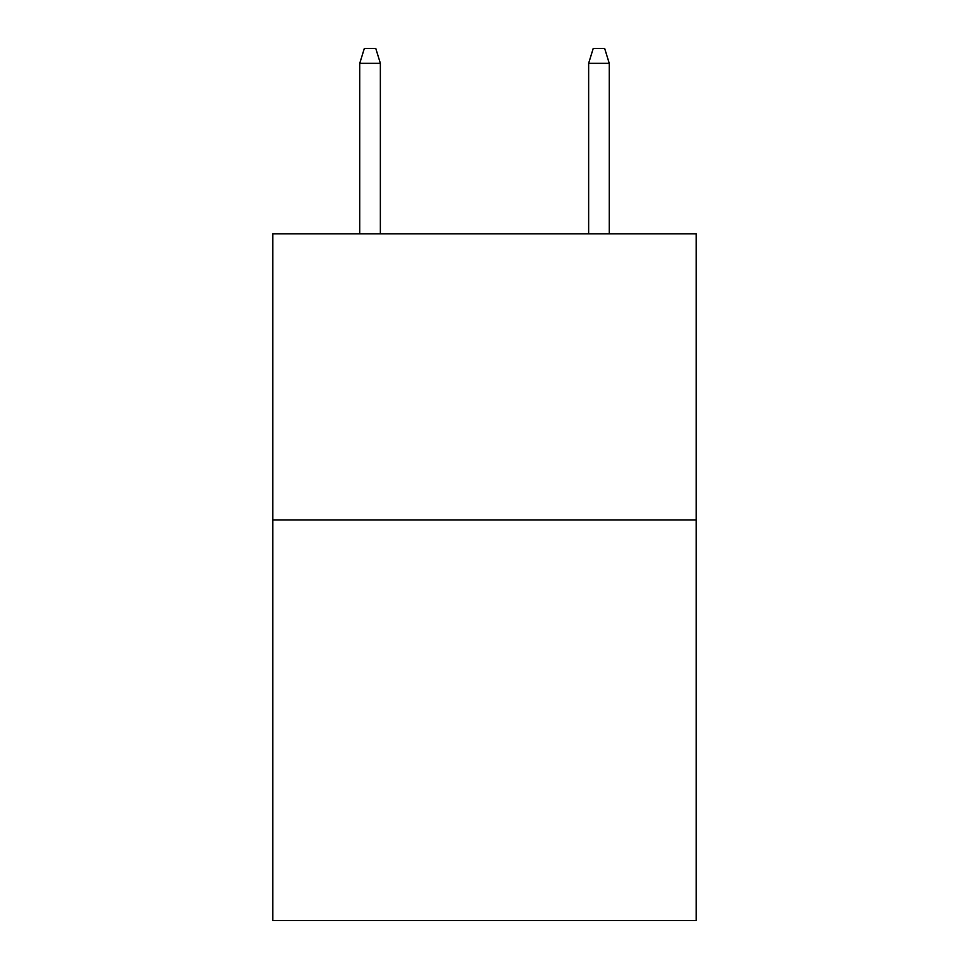 <?xml version="1.0" encoding="UTF-8"?>
<svg xmlns="http://www.w3.org/2000/svg" width="969" height="969" viewBox="0 0 969 969"><rect width="100%" height="100%" fill="white"/><g stroke="black" fill="none" stroke-linecap="round" stroke-linejoin="round"><path stroke-width="1.45" d="M696.226 519.978L696.226 920.55L272.773 920.55L272.773 233.856L696.226 233.856L696.226 519.978L272.773 519.978M380.357 233.856L380.357 63.324L359.753 63.324L359.753 233.856M359.753 63.324L364.332 48.45L375.778 48.45L380.357 63.324M588.643 63.324L593.222 48.45L604.668 48.45L609.247 63.324L588.643 63.324L588.643 233.856M609.247 63.324L609.247 233.856"/></g></svg>
